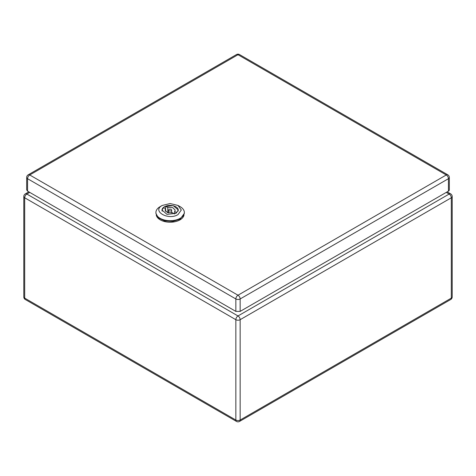 <?xml version="1.0" encoding="UTF-8"?>
<svg xmlns="http://www.w3.org/2000/svg" width="476" height="476" viewBox="0 0 476 476"><rect width="100%" height="100%" fill="white"/><g stroke="black" fill="none" stroke-linecap="round" stroke-linejoin="round"><path stroke-width="0.71" d="M448.434 191.144L448.434 178.702L240.154 298.952L240.154 311.393L448.434 191.144A3.046 1.761 0 0 0 449.326 189.9L449.326 177.459A3.046 3.046 0 0 0 447.803 174.823A3.046 1.761 120 0 0 446.28 174.972A3.046 1.761 60 0 1 448.434 178.702A3.046 1.761 0 0 0 449.326 177.459M240.154 311.393L235.846 311.393L27.566 191.144L26.674 189.9L26.674 177.459A3.046 1.761 0 0 0 27.566 178.702L27.566 191.144M164.345 206.673L161.953 210.011L166.999 214.373L175.912 213.349L178.304 210.011L173.258 205.65L164.345 206.673M178.03 214.569L181.302 210.011L178.03 205.448L170.128 203.561L162.227 205.448C151.546 211.052 168.325 220.739 178.03 214.569M160.073 206.691L162.227 205.448L160.073 206.691A14.22 8.211 180 0 0 155.908 212.498A14.22 8.211 180 0 0 164.69 220.085A14.22 8.211 180 0 0 180.184 218.305A14.22 8.211 180 0 0 184.349 212.498A14.22 8.211 180 0 0 180.184 206.691L178.03 205.448M155.908 212.498L155.908 213.325L158.306 217.889L164.69 220.912L172.901 221.382L180.184 219.133L184.349 213.325L184.349 212.498M165.624 211.487L165.624 208.78L163.411 207.5A8.128 4.689 0 0 0 162.007 210.136A8.128 4.689 0 0 0 162.209 211.183M165.565 208.744L165.565 206.251A8.128 4.689 0 0 1 173.93 205.989A8.128 4.689 0 0 1 178.256 210.136A8.128 4.689 0 0 1 178.048 211.183M165.624 208.78L165.053 210.136L167.498 212.641L172.479 212.736L174.603 213.962M167.784 212.736L167.784 207.536L165.565 206.251M176.798 212.742L174.632 211.487L175.21 210.136L172.764 207.625L167.784 207.536M174.632 213.95L174.632 211.487M169.051 209.511A1.523 0.881 0 0 0 168.605 210.136A1.523 0.881 0 0 0 169.545 210.945A1.523 0.881 0 0 0 171.205 210.755A1.523 0.881 0 0 0 171.652 210.136A1.523 0.881 0 0 0 170.711 209.321A1.523 0.881 0 0 0 169.051 209.511M183.98 215.182A13.965 8.062 180 0 1 170.319 222.221A13.965 8.062 180 0 1 156.33 215.396A13.965 8.062 180 0 1 156.277 215.182M239.523 54.573A3.046 1.761 120 0 0 238 54.722L446.28 174.972L238 295.221L29.72 174.972L238 54.722A3.046 1.761 60 0 0 236.477 54.573A3.046 3.046 0 0 1 239.523 54.573L447.803 174.823M236.477 54.573L28.197 174.823A3.046 1.761 60 0 1 29.72 174.972A3.046 1.761 -60 0 0 27.566 178.702L235.846 298.952A3.046 1.761 -60 0 1 238 295.221A3.046 1.761 -120 0 1 240.154 298.952A3.046 1.761 180 0 1 235.846 298.952L235.846 311.393M24.692 298.125A3.046 1.761 120 0 0 25.323 299.523A3.046 3.046 0 0 1 23.8 296.881A3.046 1.761 0 0 0 24.692 298.125L235.846 420.034L235.846 319.688L24.692 197.778L24.692 298.125M29.72 192.387L26.846 194.047L238 315.957L449.154 194.047L446.28 192.387M450.677 193.893A3.046 3.046 0 0 1 452.2 196.534A3.046 1.761 180 0 1 451.308 197.778L240.154 319.688L240.154 420.034L451.308 298.125L451.308 197.778A3.046 1.761 60 0 0 449.154 194.047A3.046 1.761 120 0 1 450.677 193.893L447.172 191.87M235.846 319.688A3.046 1.761 0 0 0 240.154 319.688A3.046 1.761 60 0 0 238 315.957A3.046 1.761 120 0 0 235.846 319.688M235.846 420.034A3.046 1.761 120 0 0 236.477 421.427A3.046 3.046 0 0 0 239.523 421.427A3.046 1.761 -120 0 0 240.154 420.034A3.046 1.761 0 0 1 235.846 420.034M452.2 296.881A3.046 1.761 180 0 1 451.308 298.125A3.046 1.761 -120 0 1 450.677 299.523A3.046 3.046 0 0 0 452.2 296.881L452.2 196.534M28.828 191.87L25.323 193.893A3.046 1.761 60 0 1 26.846 194.047A3.046 1.761 120 0 0 24.692 197.778A3.046 1.761 0 0 1 23.8 196.534L23.8 296.881M28.197 174.823A3.046 3.046 0 0 0 26.674 177.459M162.007 210.535L162.007 210.136M178.256 210.535L178.256 210.136M168.605 212.933L168.605 210.136M171.652 212.933L171.652 210.136M450.677 299.523L239.523 421.427M25.323 193.893A3.046 3.046 0 0 0 23.8 196.534M236.477 421.427L25.323 299.523"/></g></svg>

